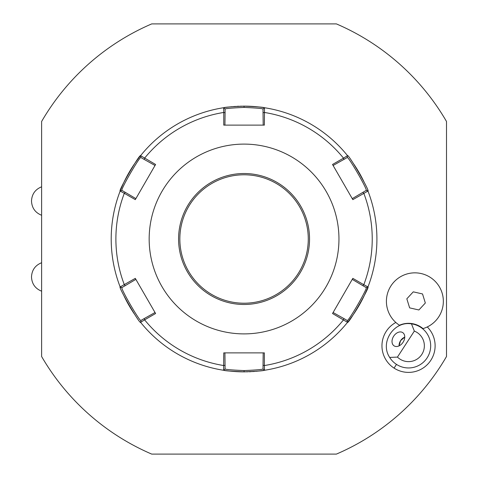 <?xml version="1.0" encoding="UTF-8"?>
<svg xmlns="http://www.w3.org/2000/svg" width="478" height="478" viewBox="0 0 478 478"><rect width="100%" height="100%" fill="white"/><g stroke="black" fill="none" stroke-linecap="round" stroke-linejoin="round"><path stroke-width="0.72" d="M41.616 356.51A234.077 234.077 0 0 0 151.729 454.1L336.393 454.1A234.077 234.077 0 0 0 446.506 356.51L446.506 121.49A234.077 234.077 0 0 0 336.393 23.9L151.729 23.9A234.077 234.077 0 0 0 41.616 121.49L41.616 356.51A234.077 234.077 0 0 0 151.729 454.1L336.393 454.1A234.077 234.077 0 0 0 446.506 356.51L446.506 121.49A234.077 234.077 0 0 0 336.393 23.9L151.729 23.9A234.077 234.077 0 0 0 41.616 121.49L41.616 186.808C35.223 189.407 31.853 194.152 31.494 201.041C31.853 207.93 35.223 212.674 41.616 215.273L41.616 262.727C35.223 265.326 31.853 270.07 31.494 276.959C31.853 283.848 35.223 288.593 41.616 291.192L41.616 356.51M395.82 322.471A26.589 26.589 0 0 0 394.063 368.114A26.589 26.589 0 0 0 427.272 326.946M264.465 370.277A132.854 132.854 0 0 0 264.501 370.277C263.342 370.797 256.531 371.322 244.061 371.854A132.854 132.854 0 0 0 245.286 371.848M246.517 371.83A132.854 132.854 0 0 0 247.741 371.806M248.954 371.765A132.854 132.854 0 0 0 250.149 371.717M250.251 371.711A132.854 132.854 0 0 0 251.326 371.657M252.474 371.591A132.854 132.854 0 0 0 254.672 371.43M255.79 371.334A132.854 132.854 0 0 0 263.922 370.36M367.952 286.967A132.854 132.854 0 0 0 367.964 286.937C370.193 286.495 348.313 324.425 347.53 322.339A132.854 132.854 0 0 0 347.548 322.309M347.906 321.867A132.854 132.854 0 0 0 367.749 287.493M347.548 155.691A132.854 132.854 0 0 0 347.53 155.661C348.277 153.534 370.169 191.445 367.964 191.063A132.854 132.854 0 0 0 367.952 191.033M367.749 190.501A132.854 132.854 0 0 0 367.624 190.184M364.063 181.987A132.854 132.854 0 0 0 353.427 163.572M264.501 107.723L264.364 125.122L223.758 125.122L223.764 112.45L225.084 112.772L225.084 108.978C226.184 108.452 232.511 107.932 244.061 107.413C255.605 107.932 261.932 108.452 263.043 108.978L264.501 107.723A132.854 132.854 0 0 0 244.061 106.146C256.543 106.678 263.354 107.203 264.501 107.729A132.854 132.854 0 0 1 346.909 154.902A132.854 132.854 0 0 1 347.53 155.661L347.177 157.549C348.02 155.607 368.263 190.68 366.154 190.423L352.244 198.633M347.53 322.339L332.527 313.52L352.83 278.357L363.806 284.697L362.868 285.677L366.154 287.577C368.275 287.296 348.032 322.381 347.177 320.451L347.53 322.339A132.854 132.854 0 0 1 264.501 370.277L263.037 369.022C261.938 369.548 255.611 370.068 244.061 370.587C232.517 370.068 226.19 369.548 225.084 369.022L224.929 352.878M366.154 190.423L367.964 191.063A132.854 132.854 0 0 1 367.964 286.937L366.154 287.577L367.964 286.937L368.317 286.017M367.964 191.063L352.83 199.643L332.527 164.48L343.509 158.146A128.164 128.164 0 0 0 264.358 112.45L263.037 112.772L263.193 125.122M263.037 108.978L263.037 112.772M343.509 158.146L347.53 155.661L347.177 157.549L343.885 159.449L343.509 158.146M367.964 286.937L363.806 284.697A128.164 128.164 0 0 0 363.806 193.303L362.868 192.323M223.62 370.277L225.084 369.022L223.62 370.277L222.652 370.121A132.854 132.854 0 0 1 141.213 323.098A132.854 132.854 0 0 0 244.061 371.854C231.585 371.322 224.768 370.797 223.62 370.271L223.758 352.878L264.364 352.878L264.358 365.55A128.164 128.164 0 0 0 343.509 319.854L343.885 318.551L333.106 312.522M347.177 320.451L343.885 318.551M264.358 365.55L264.501 370.277L263.037 369.022L263.037 365.228L264.358 365.55M140.574 322.309A132.854 132.854 0 0 0 140.592 322.339L141.213 323.098A132.854 132.854 0 0 1 140.592 322.339C139.845 324.466 117.952 286.555 120.157 286.937A132.854 132.854 0 0 0 120.169 286.967M223.656 107.723A132.854 132.854 0 0 0 223.62 107.723C224.78 107.203 231.591 106.678 244.061 106.146A132.854 132.854 0 0 0 242.836 106.152M241.605 106.17A132.854 132.854 0 0 0 240.38 106.194M239.167 106.236A132.854 132.854 0 0 0 237.972 106.283M237.871 106.289A132.854 132.854 0 0 0 236.795 106.343M235.648 106.409A132.854 132.854 0 0 0 233.449 106.57M232.332 106.666A132.854 132.854 0 0 0 224.2 107.64M120.169 191.033A132.854 132.854 0 0 0 120.157 191.063C117.929 191.505 139.809 153.575 140.592 155.661A132.854 132.854 0 0 0 140.574 155.691M140.215 156.133A132.854 132.854 0 0 0 120.372 190.507M120.372 287.499A132.854 132.854 0 0 0 120.498 287.816M124.059 296.013A132.854 132.854 0 0 0 134.694 314.428M140.592 155.661L155.595 164.48L135.292 199.643L124.316 193.303L125.254 192.323L121.968 190.423C119.847 190.704 140.09 155.619 140.95 157.549L140.592 155.661A132.854 132.854 0 0 1 223.62 107.723L225.084 108.978L223.62 107.723L222.652 107.879M119.805 286.017L120.157 286.937L135.292 278.357L155.595 313.52L144.613 319.854L144.237 318.551L140.944 320.451C140.102 322.393 119.859 287.32 121.968 287.577L120.157 286.937A132.854 132.854 0 0 1 120.157 191.063L121.968 190.423L120.157 191.063L119.805 191.983M121.968 287.577L135.877 279.367M120.157 191.063L124.316 193.303A128.164 128.164 0 0 0 124.316 284.697L125.254 285.677M223.62 107.723L223.764 112.45A128.164 128.164 0 0 0 144.613 158.146L144.237 159.449L155.015 165.478M140.944 157.549L144.237 159.449M244.061 333.895A94.895 94.895 0 0 0 338.956 239A94.895 94.895 0 0 0 244.061 144.105A94.895 94.895 0 0 0 149.166 239A94.895 94.895 0 0 0 244.061 333.895M333.106 165.478L343.885 159.449M352.244 279.367L362.868 285.677M263.193 352.878L263.037 365.228M140.592 322.339L140.944 320.451L140.592 322.339L144.613 319.854A128.164 128.164 0 0 0 223.764 365.55L225.084 365.228M144.237 318.551L155.015 312.522M135.877 198.633L125.254 192.323M224.929 125.122L225.084 112.772M244.061 174.787A64.213 64.213 0 0 0 179.847 239A64.213 64.213 0 0 0 244.061 303.213A64.213 64.213 0 0 0 308.274 239A64.213 64.213 0 0 0 244.061 174.787M420.789 326.952A22.49 22.49 0 0 0 399.453 325.243A28.471 28.471 0 0 1 395.216 280.723A28.471 28.471 0 0 1 439.497 287.021A28.471 28.471 0 0 1 423.012 328.595A22.49 22.49 0 0 0 420.789 326.952L420.598 327.245A22.143 22.143 0 0 1 427.111 357.873A22.143 22.143 0 0 1 389.684 357.425L397.451 357.09A15.816 15.816 0 0 0 421.805 354.431A15.816 15.816 0 0 0 414.33 331.093L397.451 357.09M424.912 327.956L425.324 327.8A28.471 28.471 0 0 0 439.079 286.322A28.471 28.471 0 0 0 395.82 280.168A28.471 28.471 0 0 0 397.451 323.833M423.012 328.595L423.508 328.446M423.992 328.284L424.464 328.123M420.598 327.245A22.143 22.143 0 0 0 411.48 323.869L414.33 331.093M411.48 323.869C393.812 320.72 379.622 342.571 389.684 357.425M393.693 336.171A7.911 5.593 -57 0 0 394.075 345.851A7.911 5.593 -57 0 0 403.074 342.266A7.911 5.593 -57 0 0 402.691 332.586A7.911 5.593 -57 0 0 393.693 336.171M400.582 340.647L399.052 345.893A9.488 9.488 0 0 1 404.752 337.115L400.582 340.647M413.273 291.849L406.826 298.81L409.634 307.874L418.889 309.977L425.336 303.016L422.528 293.946L413.273 291.849M244.061 371.854L244.061 370.587M244.061 106.146L244.061 107.413M244.061 304.48A65.48 65.48 0 0 0 309.541 239A65.48 65.48 0 0 0 244.061 173.52A65.48 65.48 0 0 0 178.581 239A65.48 65.48 0 0 0 244.061 304.48M396.483 364.385L394.063 368.114M347.53 155.661L346.909 154.902M264.501 370.277L265.469 370.121"/></g></svg>
